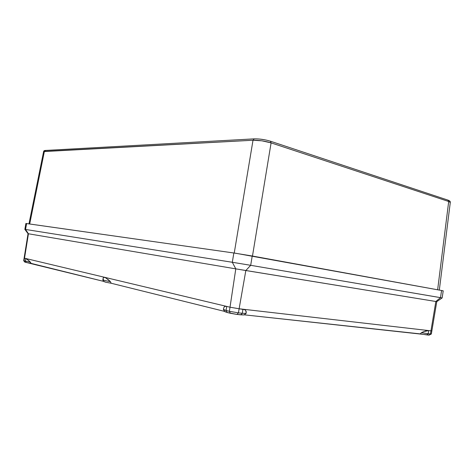 <?xml version="1.0" encoding="UTF-8"?>
<svg xmlns="http://www.w3.org/2000/svg" width="474" height="474" viewBox="0 0 474 474"><rect width="100%" height="100%" fill="white"/><g stroke="black" fill="none" stroke-linecap="round" stroke-linejoin="round"><path stroke-width="0.71" d="M44.396 151.354L29.696 223.989L44.396 151.354L43.608 151.585L253.009 140.245L44.396 151.354L45.7 150.477M234.239 253.051L253.009 140.245L234.239 253.051M256.244 138.882L254.242 138.864L253.009 140.245C258.845 140.144 264.877 141.021 271.092 142.881L448.694 201.497L450.288 202.422L448.694 201.497L437.638 289.786L448.694 201.497L271.092 142.881L252.476 256.043L271.092 142.881L261.903 140.819L253.009 140.245L254.265 138.864M270.411 141.199L271.092 142.881L270.453 141.211L268.42 140.654M448.694 201.497L447.96 200.123L270.435 141.205C264.901 139.546 259.503 138.763 254.248 138.858L45.374 150.448C44.36 150.459 43.768 150.833 43.608 151.585L28.967 223.882M447.96 200.123C449.702 200.709 450.478 201.474 450.288 202.422L439.321 290.088M260.125 139.131L264.415 139.753M25.892 223.467L24.849 229.351L28.043 233.7L23.7 260.682L24.05 260.807L24.512 258.206L24.05 260.807L25.395 261.133L25.857 258.526L25.395 261.133L30.348 262.075L26.668 258.881L24.512 258.206L226.744 306.423L225.304 306.334L224.279 306.838L223.657 308.153L223.426 309.558L226.074 310.488L226.744 306.423L230.014 307.205L226.744 306.423L226.074 310.488L229.345 311.294L230.014 307.205L229.345 311.294L238.452 312.864L239.121 308.77L238.452 312.864L242.285 313.284L242.949 309.214L242.285 313.284L240.768 314.837L244.003 314.937L246.124 313.421L246.237 311.779L245.722 310.523L244.608 309.652L239.121 308.77L430.955 330.834L435.849 301.494L245.828 270.53L239.121 308.77L230.014 307.205L235.791 268.865L28.44 233.771L24.512 258.206L24.162 258.087L24.512 258.206L28.44 233.771L25.56 229.457L232.313 262.276L235.791 268.865L230.014 307.205L239.121 308.77L245.828 270.53L250.693 265.31L440.494 297.642L435.849 301.494L235.791 268.865L245.828 270.53L250.693 265.31L232.313 262.276L235.791 268.865L28.44 233.771L25.56 229.457L24.849 229.351L25.56 229.457L26.609 223.55L25.892 223.467L233.842 252.992L232.313 262.276L250.693 265.31L252.215 255.996L233.842 252.992L232.313 262.276L25.56 229.457L26.609 223.55L235.685 253.258L441.572 290.503L440.494 297.642L442.147 297.939L250.693 265.31L252.215 255.996L441.572 290.503L440.494 297.642L435.849 301.494L436.773 301.636L435.849 301.494L430.955 330.834L431.814 330.864L430.955 330.834L430.481 333.974L431.34 333.998L430.481 333.974L430.955 330.834L428.692 330.574L428.212 333.72L430.481 333.974L429.023 335.136L431.334 334.004L436.773 301.636L442.147 297.939L443.22 290.84L441.572 290.503L443.22 290.84M26.485 223.604L26.029 223.509M443.214 290.846L442.343 290.758M246.213 313L245.722 310.523L244.608 309.652L242.949 309.214L428.692 330.574L425.611 330.994L421.374 332.683L428.212 333.72L428.692 330.574L423.584 331.693L421.374 332.683L420.278 333.892L426.754 334.893L428.212 333.72L430.481 333.974L429.023 335.136L426.754 334.893L428.212 333.72L421.374 332.683L420.278 333.892L244.169 314.819L429.355 335.029M246.124 313.421L242.285 313.284L246.148 313.379L246.219 312.97M104.043 281.74L102.84 280.075L110.448 281.71L111.159 283.245L105.05 282.077L111.159 283.245L224.747 311.436L111.159 283.245L110.448 281.71L108.742 280.033L105.121 277.474L104.12 277.237L103.267 277.764L102.834 280.057L110.448 281.71L105.732 277.77L103.747 277.296L103.172 278.09M242.285 313.284L240.768 314.837L236.935 314.422L238.452 312.864L242.285 313.284M244.003 314.932L236.935 314.422L238.452 312.864L229.345 311.294L230.453 313.302L236.935 314.422L227.182 312.49L226.074 310.488L229.345 311.294L230.453 313.302L227.182 312.49L226.074 310.488L223.633 309.457M223.438 309.599L224.96 311.726L227.182 312.49L224.954 311.726M24.713 262.057L23.7 260.688L24.713 262.051L26.313 262.478L24.968 262.14L24.05 260.807L25.395 261.133L26.313 262.478L27.113 262.655L31.065 263.366L30.348 262.075L25.395 261.133L26.313 262.478L103.818 281.42L31.065 263.366L28.973 260.7L25.857 258.526L226.744 306.423L225.304 306.334L224.279 306.838L223.657 308.177M102.84 280.075L103.427 279.992L103.16 278.682M224.954 311.673L225.328 311.578M104.215 281.663L104.819 281.669"/></g></svg>
